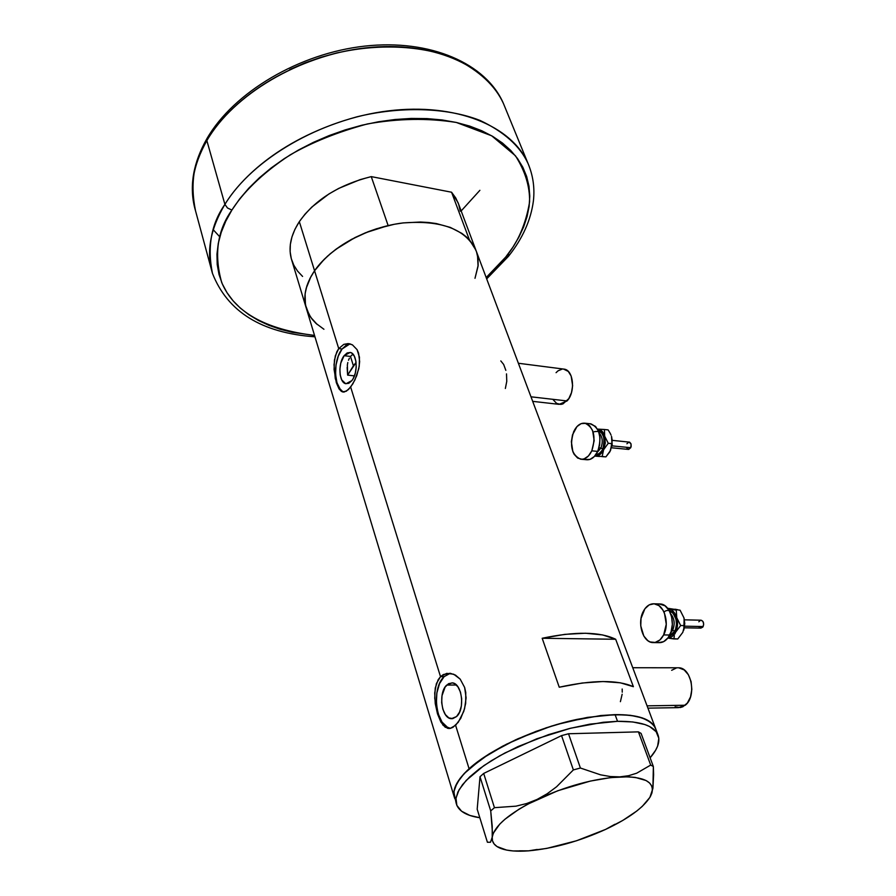<?xml version="1.0" encoding="UTF-8"?>
<svg xmlns="http://www.w3.org/2000/svg" width="896" height="896" viewBox="0 0 896 896"><rect width="100%" height="100%" fill="white"/><g stroke="black" fill="none" stroke-linecap="round" stroke-linejoin="round"><path stroke-width="1.34" d="M647.931 708.142L678.474 707.638L685.216 705.242L647.069 705.846L685.216 705.242C696.819 696.808 691.645 667.621 678.72 667.789L684.197 669.928L688.397 674.755L691.085 681.598L691.835 689.405L690.525 696.942L687.355 703.046L682.83 706.765L680.277 707.549L675.08 706.81M532.694 401.352L559.149 404.354L567.045 400.949L530.981 396.805L567.045 400.949C575.658 392.314 573.597 370.07 564.178 369.141L518.381 363.261M622.25 692.171L622.182 689.013M620.402 701.68L622.149 694.232M505.837 370.339L503.642 364.426L500.808 360.92M505.355 388.483L506.766 381.382L506.509 373.878M344.12 355.678L350.134 352.442C357.134 353.08 358.4 372.814 351.893 380.61L348.813 383.298L345.632 383.656L341.69 379.848L340.2 374.987L339.886 369.107L340.794 363.07L344.12 355.678L347.166 352.934L350.347 352.486L351.848 353.17L354.346 356.205L355.88 361.088L356.216 367.046L355.286 373.173L353.237 378.504L351.893 380.61L346.013 383.734C338.979 383.096 337.702 363.574 344.12 355.678L350.482 356.451L344.12 355.678M352.957 354.144L350.482 356.451L352.957 354.144M446.723 685.07L451.998 682.864C461.832 682.662 465.45 709.05 456.534 716.576L452.771 718.603L448.851 717.909L445.379 714.605L442.859 709.229L441.672 702.598L441.997 695.688L445.122 687.053L448.526 683.693L452.424 682.909L454.373 683.547L457.89 686.762L460.477 692.138L461.698 698.858L461.384 705.88L459.57 712.107L456.534 716.576L451.461 718.682C441.56 718.85 437.954 692.754 446.723 685.07L456.4 685.014L446.723 685.07M450.285 673.288L444.102 676.659L440.518 676.67L443.408 674.509L450.173 673.266L455.437 675.08L460.186 679.134L464.632 687.445L465.763 692.496L465.685 703.349L463.792 711.312L458.27 722.254L452.883 727.373L450.206 728.392L447.619 728.336L442.96 725.133L437.483 713.787L435.243 703.573L434.706 693.022L436.386 683.592L440.518 676.67L350.661 387.072L346.293 391.238L342.35 391.854L339.002 388.842L335.272 378.594L334.029 364.728L335.35 355.768L338.722 348.589L343.806 344.366L348.186 343.571L352.453 344.87L357.067 349.642L358.579 353.125L359.654 361.648L358.792 368.682L354.917 379.971L350.661 387.072L440.518 676.67L446.678 673.366L453.712 674.229L460.186 679.134L464.632 687.445L466.11 697.872L464.576 708.736L460.734 718.379L455.605 725.301L469.09 768.746L455.605 725.301L450.206 728.392L445.211 727.238L440.91 722.109L437.483 713.787L434.728 698.242L435.243 688.061L438.155 679.728L440.518 676.67L444.102 676.659C431.054 688.218 435.747 727.014 450.565 728.314M342.082 390.947L340.032 388.954L336.952 382.704L335.552 374.293L336.022 364.963L338.296 356.093L342.048 349.003L346.718 344.758L349.989 343.862L342.048 349.003L338.722 348.589L314.563 270.749C305.39 284.424 302.714 297.181 306.533 308.997C302.714 297.181 305.39 284.424 314.563 270.749L338.722 348.589L343.806 344.366L349.642 343.773L352.453 344.87L357.067 349.642L359.453 357.19L359.218 366.318L356.754 375.648L352.856 383.824L348.443 389.581L344.243 392.011L341.454 391.429L339.002 388.842L336.314 382.626L334.074 369.466L334.443 360.091L336.784 351.859L338.722 348.589L342.048 349.003C332.539 360.808 333.906 389.648 344.176 392.022M454.574 798.056C451.842 790.048 456.68 780.27 469.09 768.746C490.84 748.877 535.875 728.134 577.058 719.387C621.029 711.211 647.158 714.112 655.435 728.112C651.202 718.984 637.75 714.493 615.082 714.616L587.518 717.382L556.696 724.539L535.83 731.45L506.386 744.251L481.723 758.789L464.117 773.629L460.085 778.4L455 787.36L453.958 791.47L454.854 798.773L453.958 791.47L457.05 782.981L464.117 773.629L469.09 768.746L489.25 753.838L515.805 739.715L546.224 727.798L567.157 721.694L587.518 717.382L615.082 714.616L617.523 721.314C640.214 721.123 653.666 725.547 657.866 734.597C660.453 741.16 657.866 748.899 650.126 757.803L655.603 750.288L657.619 746.088L658.829 738.338L656.152 731.707L649.589 726.522L644.885 724.539L632.8 721.952L617.523 721.314L615.082 714.616L600.701 715.546L568.378 721.392L551.354 726.152L518.09 738.685L502.835 746.077L489.093 753.939L477.254 762.014L467.634 770.09L460.443 777.941L455.84 785.333L453.88 792.086L456.21 803.466M657.866 734.597L458.035 202.619L451.562 192.226L469.426 239.904L475.854 250.029C465.349 228.962 441.011 219.946 402.864 222.958C367.36 227.248 330.702 247.274 314.563 270.749L310.934 276.606L306.174 288.31L305.088 294.045L305.458 304.976L309.165 314.866L312.2 319.301L315.963 323.355L323.926 329.269M559.25 687.221L542.181 638.266C575.322 631.288 599.827 631.624 615.675 639.262L633.382 686.694C617.568 679.683 592.85 679.862 559.25 687.221L542.181 638.266L615.675 639.262L633.382 686.694L620.368 682.808L603.042 681.531L582.288 683.01L559.25 687.221M476.504 251.798L478.005 258.429L478.139 265.373L474.992 278.32L478.061 266.19L477.523 255.483M302.579 276.427L297.595 271.13L293.81 265.194L291.301 258.698L290.136 251.742L290.338 244.451L291.95 236.914L294.963 229.264L299.331 221.648L304.998 214.178L311.898 206.987L328.888 193.984L338.699 188.418L360.069 179.648L371.258 176.613L451.562 192.226L469.426 239.904L473.637 245.582L476.448 251.619L473.67 245.638L466.581 237.07L461.877 233.386L450.341 227.416L436.341 223.563L428.579 222.499L420.414 222.029L403.211 222.914L394.363 224.269L376.634 228.738L367.954 231.795L351.445 239.411L336.65 248.741L330.098 253.904L324.184 259.336L314.563 270.749C330.579 249.122 355.096 234.058 388.136 225.568L371.258 176.613C338.822 184.822 314.843 199.83 299.331 221.648L314.563 270.749L299.331 221.648C290.45 235.446 287.952 248.405 291.85 260.501L305.973 307.171M655.838 729.187L653.71 725.2L650.899 722.378L642.432 717.942L630.347 715.299L615.082 714.616L630.347 715.299L642.432 717.942L650.899 722.378L653.71 725.2L655.838 729.187M349.384 358.21L348.499 360.237L349.384 358.21M347.816 362.522L347.368 364.952L347.816 362.522M347.133 367.506L347.626 375.11L347.368 364.952M347.626 375.11L354.424 375.894L347.626 375.11L353.405 365.77L350.482 356.451L353.405 365.77L356.082 362.466L347.626 375.11M542.181 638.266L564.917 634.357L585.469 633.237L602.672 634.939L615.675 639.262L542.181 638.266M449.826 673.366L444.102 676.659L439.566 683.547L436.856 692.989L436.363 703.595L438.166 713.787L442.019 722.075L447.362 727.182L450.352 728.28M556.069 372.669L558.018 370.843L562.274 369.062M563.483 369.051L568.277 371.414L571.144 376.006L572.622 385.717L571.48 392.616L568.826 398.597L562.946 403.917L560.784 404.421L556.64 403.402L553.269 399.862M671.653 670.309L676.525 667.912M650.765 795.816L652.915 788.312L653.61 774.704L653.352 766.517L650.698 765.072L636.653 773.214L628.6 775.712L619.786 776.866L610.333 776.541L600.566 774.827L580.395 768.018L573.362 769.922L556.595 786.755L547.21 793.733L537.074 799.445L526.658 803.544L515.962 806.165L494.446 807.677L490.717 810.902L492.218 826.235L492.218 837.211C494.402 825.787 509.354 813.187 537.074 799.445L526.658 803.544L515.962 806.165L494.446 807.677L483.683 773.438L561.557 735.616L573.362 769.922L556.595 786.755L547.21 793.733L537.074 799.445C566.149 786.106 593.723 778.579 619.786 776.866L610.333 776.541L600.566 774.827L580.395 768.018L568.523 733.757L638.422 731.864L650.698 765.072L636.653 773.214L628.6 775.712L619.786 776.866C644.045 776.339 654.73 781.794 651.84 793.206L650.194 796.858C643.373 807.722 628.51 818.574 605.606 829.405L614.914 824.264L605.606 829.405C579.04 841.422 553.347 848.568 528.517 850.853L537.197 849.464L528.517 850.853C517.048 851.704 508.01 850.976 501.413 848.669C494.816 846.261 491.758 842.442 492.218 837.211L490.482 842.251L487.402 842.251L477.187 809.2L480.01 776.72L490.717 810.902L492.442 832.384L492.218 837.211L490.482 842.251M651.84 793.206L652.445 789.376L651.683 785.938L649.566 782.97L646.083 780.528L635.242 777.403L628.029 776.798L610.646 777.605L590.352 781.077L557.782 790.742L527.632 804.227L519.042 809.178L504.986 819.213L499.766 824.096L493.349 833.179L492.218 837.211L492.486 840.829L494.122 843.965L497.067 846.574L506.621 850.08L513.027 850.942L528.517 850.853L519.355 850.819L528.517 850.853L546.694 848.411L576.464 840.784L605.606 829.405L622.731 820.467L636.742 811.059L642.275 806.366L649.902 797.362L652.915 788.312L653.352 766.517L641.088 733.41L638.422 731.864L568.523 733.757L561.557 735.616L483.683 773.438L480.01 776.72L477.187 809.2L487.402 842.251M479.83 817.746C467.04 815.853 459.29 811.496 456.579 804.686L455.907 798.773L457.878 792.053L462.515 784.694L469.728 776.888L479.394 768.835L491.277 760.771L505.053 752.92L536.715 738.819L570.741 728.19L603.131 722.288L617.523 721.314L589.926 724.147L569.52 728.504L548.542 734.63L518.056 746.558L499.699 755.81L483.874 765.61L466.2 780.405L459.099 789.723L455.986 798.157L456.859 805.403L461.586 811.227L469.851 815.438L479.83 817.746M650.698 765.072L638.422 731.864L641.088 733.41L653.352 766.517L650.698 765.072M573.362 769.922L561.557 735.616L568.523 733.757L580.395 768.018L573.362 769.922M490.717 810.902L480.01 776.72L483.683 773.438L494.446 807.677L490.717 810.902M458.651 204.243L455.795 198.061L451.562 192.226L371.258 176.613L388.136 225.568L365.613 232.725L354.939 237.586L335.709 249.424L327.499 256.189L320.41 263.334L314.563 270.749L310.038 278.298L306.902 285.846L305.189 293.261L304.886 300.429L305.995 307.238L308.47 313.578L312.245 319.357L317.229 324.498L310.71 317.318L306.533 308.997L454.194 796.813M458.707 204.422L460.286 211.198M195.518 210.773C189.963 183.579 193.738 160.182 206.864 140.605L207.021 138.454C233.789 92.176 299.421 53.267 364.885 46.099C430.315 38.853 486.248 63.47 503.451 103.533C487.088 65.072 431.704 40.41 365.646 47.88C299.656 55.205 233.363 94.674 206.864 140.605C192.797 165.525 189.011 188.91 195.518 210.773L212.453 273.37C206.08 252.067 210.235 229.085 224.907 204.4C211.266 223.832 207.11 246.826 212.453 273.37C227.584 311.875 261.744 333.021 314.944 336.806M213.248 229.746L219.822 236.88M461.171 210.941L479.886 190.322M505.68 257.096C517.843 242.558 525.818 224.179 529.592 201.947C529.917 186.536 525.202 171.147 515.424 155.758L491.669 135.789L456.355 122.461C427.862 117.958 398.194 118.451 367.349 123.962C337.904 131.914 312.2 142.218 290.214 154.862C260.68 174.205 242.458 193.57 231.896 210.056L227.506 207.995L224.907 204.4L227.506 207.995L231.896 210.056L225.758 221.211L221.222 232.344L218.288 243.354L216.955 254.117L217.213 264.522L219.005 274.478L222.298 283.886L227.013 292.69L233.072 300.798L240.386 308.157L248.864 314.72L258.406 320.454L268.901 325.315L280.258 329.28L292.342 332.326L314.53 335.429C264.869 329.336 233.923 311.674 221.693 282.464C213.898 254.666 217.302 230.53 231.896 210.056L239.579 199.024L248.763 188.227L259.358 177.811L271.264 167.888L284.346 158.592L298.469 150.035L313.454 142.33L329.146 135.576L345.341 129.853L361.85 125.227L378.47 121.766L395.002 119.504L411.23 118.44L426.989 118.597L442.086 119.941L456.355 122.461L469.661 126.09L481.846 130.782L492.8 136.45L502.454 143.024L510.698 150.416L517.507 158.514L522.827 167.238L526.646 176.478L528.965 186.133L529.782 196.101L529.144 206.282L527.072 216.574L523.634 226.901L518.874 237.149L512.859 247.24L505.68 257.096L486.181 277.536L497.392 266.638L505.68 257.096L508.446 256.346L505.366 257.477L508.558 253.602L508.446 256.346C522.603 238.571 530.925 220.046 533.422 200.76C534.845 187.768 533.042 175.336 528.024 163.475L529.155 166.23L528.024 163.475C520.05 146.126 504.034 131.768 479.976 120.411C446.085 107.162 399.448 106.344 356.955 116.816C281.613 137.424 240.52 178.45 224.907 204.4L206.864 140.605L224.907 204.4C252.549 158.917 320.88 119.067 388.394 110.869C455.986 102.547 512.053 126 528.024 163.475L503.451 103.533C495.309 85.725 479.349 70.862 455.56 58.946C422.094 44.957 376.387 43.434 334.947 53.458C261.498 73.282 221.827 114.386 206.864 140.605L207.043 138.398M289.722 69.541L304.931 62.922L320.645 57.366L336.683 52.942L352.845 49.694M703.147 626.55L684.611 626.181L703.147 626.55C704.166 623.28 703.494 621.163 701.131 620.211L702.99 621.522L703.685 624.378L702.789 627.122L700.84 628.118L703.147 626.55M663.869 612.125C671.418 605.315 680.445 620.984 674.744 631.232L672.672 630.235C675.08 624.254 674.554 618.946 671.082 614.309M670.622 633.035L672.672 630.235L671.518 630.224L672.672 630.235C675.136 624.03 674.509 618.632 670.813 614.04M663.656 634.928C660.845 640.192 657.216 642.746 652.781 642.589C642.869 642.387 637 623.134 643.194 611.598C646.016 606.2 649.701 603.602 654.27 603.803C664.048 604.05 669.962 623.37 663.656 634.928L669.749 635.018L663.656 634.928L659.882 639.979L655.122 642.443L650.126 641.95L647.774 640.618L643.821 636.048L640.752 625.878L641.043 618.374L644.874 608.798L649.141 604.912L654.08 603.781L658.941 605.606L662.973 610.131L664.474 613.211L666.266 624.243L663.656 634.928M653.867 642.6L658.851 642.656C663.298 642.813 666.926 640.27 669.749 635.018C676.054 623.504 670.118 604.229 660.33 603.982L654.27 603.803M683.827 629.854L684.118 618.408L684.533 625.61L680.68 625.531L676.782 617.758L676.245 610.098L669.021 609.101C672.627 609.907 675.214 612.797 676.782 617.758L676.245 610.098L668.203 609.011L671.462 610.019L674.643 613.088L676.782 617.758L677.566 623.325L676.861 628.902L674.778 633.651L671.642 636.832L667.923 637.952C671.07 637.84 673.635 635.925 675.606 632.218L680.68 625.531L676.782 617.758C678.115 622.888 677.723 627.704 675.606 632.218L680.68 625.531L684.533 625.61L683.67 630.314M672.672 630.235L674.744 631.232L669.088 636.216L670.69 635.645L673.59 633.102L675.629 629.07L676.469 624.187L675.987 619.181L673.019 613.155L669.334 610.792M659.266 603.949L665.011 605.786L669.054 610.299L671.63 616.829L672.347 624.366L671.082 631.758L668.013 637.829L663.656 641.648L658.672 642.645M669.021 609.101L668.158 608.944L669.021 609.101M674.845 633.965L675.606 632.218L674.845 633.965M673.904 638.926L674.33 635.667L673.904 638.926L677.757 638.982L669.984 638.389L673.904 638.926M668.226 638.109L669.984 638.389L668.226 638.109M683.894 617.635L684.768 623.47L684.062 629.037M674.934 609.202L677.443 609.638M683.984 617.926L680.098 610.21L667.632 608.272L680.098 610.21L683.984 617.926L684.533 625.61L682.808 632.341L677.757 638.982L682.808 632.341M698.824 621.79L700.594 620.245M700.907 620.2L684.421 619.83M684.354 627.805L700.84 628.118L698.97 626.797M611.542 447.776L628.376 449.411L630.75 447.698L611.99 445.861L630.75 447.698L631.187 446.197L630.93 443.643L629.619 442.154L612.282 440.362M594.149 431.749C602.795 430.013 605.696 435.758 602.818 448.952L600.891 448.045C603.019 442.4 602.638 437.618 599.749 433.675M598.282 430.662L601.373 432.387L603.994 437.629L604.397 442.21L602.818 448.952C601.026 452.614 598.718 454.485 595.918 454.552L599.2 453.522L601.787 450.811L602.818 448.952L600.891 448.045L597.251 452.323L600.891 448.045L598.998 447.854L600.891 448.045C603.142 441.851 602.56 436.878 599.155 433.104M591.808 450.834C588.862 456.792 585.144 459.581 580.642 459.2C571.693 455 569.363 445.827 573.675 431.693C576.621 425.611 580.395 422.789 584.998 423.214C593.902 427.459 596.165 436.666 591.808 450.834L597.699 451.394L591.808 450.834L588.426 455.986L584.181 458.842L581.93 459.267L577.64 458.058L574.134 454.294L572.846 451.629L571.368 441.75L572.51 434.84L576.99 426.552L581.179 423.618L585.626 423.338L587.731 424.234L589.658 425.79L592.637 430.618L594.171 440.619L591.808 450.834M581.437 459.267L586.522 459.726C591.024 460.118 594.754 457.341 597.699 451.394C602.067 437.27 599.782 428.075 590.867 423.83L584.998 423.214M595.605 456.042L602.168 456.512L603.59 449.758L600.04 454.507L595.605 456.042L602.168 456.512L603.59 449.758L608.261 443.285L604.699 436.206L605.304 443.05L603.59 449.758C601.507 453.981 598.842 456.075 595.605 456.042L594.798 455.986L595.605 456.042M611.509 436.386L612.002 443.654L608.261 443.285L604.699 436.206L604.386 429.498L597.822 429.106C601.037 429.419 603.322 431.794 604.699 436.206L604.386 429.498L597.509 429.094L601.955 431.11L604.699 436.206L605.304 443.05L603.59 449.758L608.261 443.285L612.002 443.654L610.008 451.528L612.17 444.741L611.677 436.923L612.058 445.491L609.762 451.954L605.909 456.859L601.462 456.501M590.094 423.752L595.526 426.406L598.517 431.222L599.984 437.674L599.704 444.763L597.699 451.394L594.317 456.523L590.061 459.379L585.603 459.536M599.592 456.478L594.709 456.086L599.592 456.478M602.571 456.68L605.909 456.859L602.168 456.512L605.909 456.859L610.568 450.419L612.226 440.406L611.509 436.363M611.038 435.098L610.21 433.317L611.038 435.098M608.115 429.89L610.21 433.317L608.115 429.89L604.386 429.498L608.115 429.89M626.898 443.778L628.97 442.042M629.115 442.042L631.109 444.214L630.75 447.698L628.678 449.422L626.741 447.866M343.504 392.056L342.854 391.989M449.77 728.459L448.571 728.482M452.368 718.659L451.461 718.682M632.755 667.733L678.72 667.789M194.499 207.021C189.302 185.114 193.48 162.243 207.032 138.432M486.685 278.88L508.446 256.346"/></g></svg>
